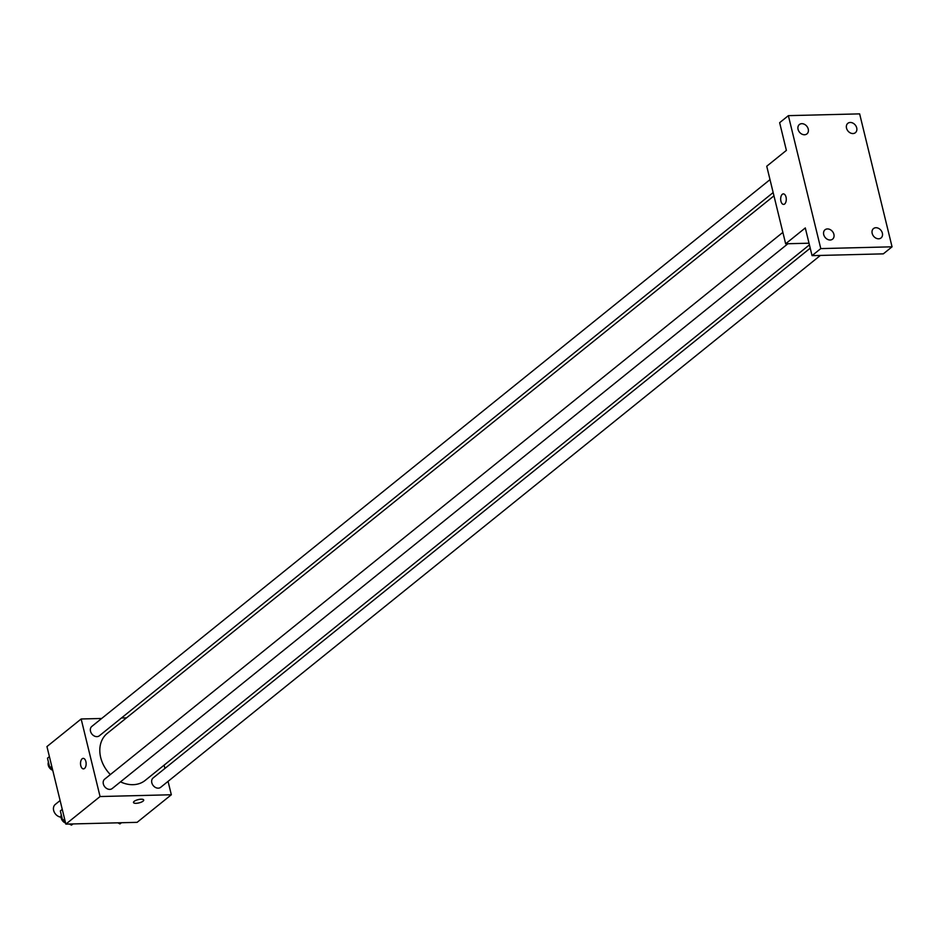 <?xml version="1.0" encoding="UTF-8"?>
<svg xmlns="http://www.w3.org/2000/svg" width="939" height="939" viewBox="0 0 939 939"><rect width="100%" height="100%" fill="white"/><g stroke="black" fill="none" stroke-linecap="round" stroke-linejoin="round"><path stroke-width="1.41" d="M60.108 800.533L55.295 804.418A7.524 5.892 51.1 0 0 54.157 811.906A7.524 5.892 51.1 0 0 60.988 817.165M168.058 781.365L171.332 794.758L137.117 822.341L65.859 824.113L46.95 746.564L81.153 718.981L101.67 718.476M171.332 794.758L100.062 796.542L65.859 824.113M100.062 796.542L81.153 718.981M83.465 768.888A5.27 2.805 88.6 0 1 80.613 764.71A5.27 2.805 88.6 0 1 82.151 758.782A5.27 2.805 88.6 0 1 83.195 758.372A5.27 2.805 88.6 0 1 86.142 763.56A5.27 2.805 88.6 0 1 83.465 768.888A5.27 2.805 88.6 0 1 80.601 764.71A5.27 2.805 88.6 0 1 82.151 758.782A5.27 2.805 88.6 0 1 83.207 758.372M773.959 195.852L107.281 733.359A30.212 23.663 51.1 0 0 110.356 774.569M120.497 781.858A30.212 23.663 51.1 0 0 145.205 780.391L809.418 244.868M164.114 765.144L164.912 768.442M121.46 717.983L126.507 717.854M810.228 248.166L153.127 777.95A6.021 4.718 51.1 0 0 153.233 785.591A6.021 4.718 51.1 0 0 160.675 787.316L820.381 255.431M782.868 232.367L104.663 779.159A6.021 4.718 51.1 0 0 104.769 786.8A6.021 4.718 51.1 0 0 112.222 788.525L787.938 243.729M770.003 179.631L91.811 726.422A6.021 4.718 51.1 0 0 91.916 734.063A6.021 4.718 51.1 0 0 99.358 735.789L773.161 192.554M143.714 800.016A5.27 1.678 -13.7 0 1 141.343 802.117A5.27 1.678 -13.7 0 1 136.049 803.315A5.27 1.678 -13.7 0 1 133.479 802.505A5.27 1.678 -13.7 0 1 138.197 799.629A5.27 1.678 -13.7 0 1 143.714 800.016A5.27 1.678 -13.7 0 1 141.343 802.129A5.27 1.678 -13.7 0 1 136.049 803.315A5.27 1.678 -13.7 0 1 133.479 802.505M785.65 243.788L766.74 166.238L786.389 150.393L779.64 122.692L788.373 115.65L859.643 113.877L892.05 246.816L883.317 253.859L812.047 255.643L805.298 227.942L785.65 243.788L809.019 243.201M892.05 246.816L820.78 248.6L812.047 255.643M820.78 248.6L788.373 115.65M783.607 204.409A5.27 2.805 88.6 0 1 780.755 200.23A5.27 2.805 88.6 0 1 782.293 194.303A5.27 2.805 88.6 0 1 783.337 193.88A5.27 2.805 88.6 0 1 786.283 199.08A5.27 2.805 88.6 0 1 783.607 204.409A5.27 2.805 88.6 0 1 780.743 200.23A5.27 2.805 88.6 0 1 782.293 194.303A5.27 2.805 88.6 0 1 783.349 193.88M872.178 233.388A6.021 4.718 -128.9 0 1 873.493 228.576A6.021 4.718 -128.9 0 1 878.599 228.377A6.021 4.718 -128.9 0 1 882.367 233.13A6.021 4.718 -128.9 0 1 881.052 237.943A6.021 4.718 -128.9 0 1 875.934 238.142A6.021 4.718 -128.9 0 1 872.178 233.388M846.52 128.138A6.021 4.718 -128.9 0 1 847.835 123.326A6.021 4.718 -128.9 0 1 852.952 123.126A6.021 4.718 -128.9 0 1 856.708 127.88A6.021 4.718 -128.9 0 1 855.394 132.692A6.021 4.718 -128.9 0 1 850.276 132.892A6.021 4.718 -128.9 0 1 846.52 128.138M798.068 129.347A6.021 4.718 -128.9 0 1 799.371 124.535A6.021 4.718 -128.9 0 1 804.488 124.335A6.021 4.718 -128.9 0 1 808.244 129.089A6.021 4.718 -128.9 0 1 806.93 133.901A6.021 4.718 -128.9 0 1 801.824 134.101A6.021 4.718 -128.9 0 1 798.068 129.347M823.714 234.597A6.021 4.718 -128.9 0 1 825.029 229.785A6.021 4.718 -128.9 0 1 830.146 229.585A6.021 4.718 -128.9 0 1 833.902 234.339A6.021 4.718 -128.9 0 1 832.588 239.152A6.021 4.718 -128.9 0 1 827.482 239.351A6.021 4.718 -128.9 0 1 823.714 234.597M121.483 822.728L119.934 823.914L117.845 822.822M121.413 822.728L119.934 823.914M52.455 769.17L49.814 767.785L47.478 758.184L49.403 756.634M51.739 766.236L49.814 767.785M48.429 762.081A6.021 4.718 51.1 0 0 52.748 770.332M73.019 823.937L71.481 825.123L69.38 824.031M65.319 821.907L62.667 820.522L60.331 810.92L62.256 809.371M72.949 823.937L71.481 825.123M64.603 818.961L62.667 820.522M61.281 814.806A6.021 4.718 51.1 0 0 65.601 823.069"/></g></svg>
